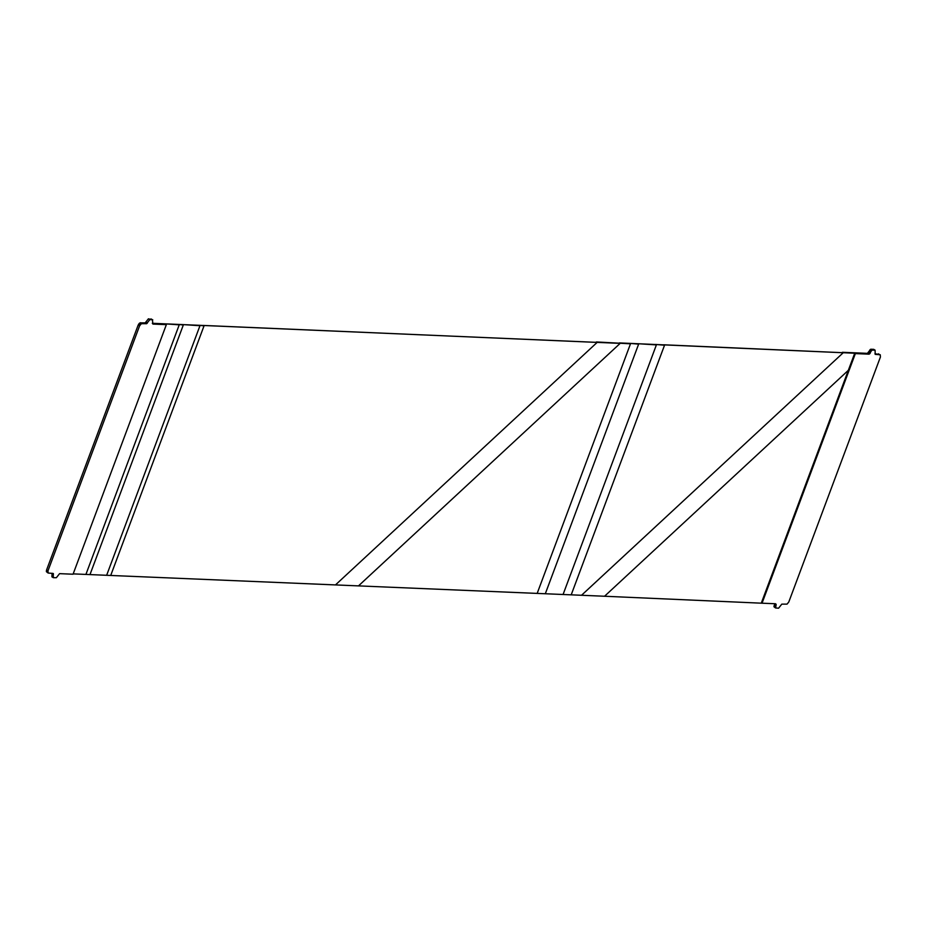 <?xml version="1.0" encoding="UTF-8"?>
<svg xmlns="http://www.w3.org/2000/svg" width="927" height="927" viewBox="0 0 927 927"><rect width="100%" height="100%" fill="white"/><g stroke="black" fill="none" stroke-linecap="round" stroke-linejoin="round"><path stroke-width="1.39" d="M73.175 573.883L358.494 585.887L620.163 343.372L152.295 323.291M152.781 319.838L148.413 318.807L145.191 322.874L139.954 322.874L138.193 325.006L46.57 570.012L46.408 571.692L48.146 573.037L53.221 573.477L53.337 577.683L56.362 577.718L59.583 573.651L73.059 574.219L166.362 324.647L152.897 324.079L152.41 319.734L149.826 319.63L146.605 323.685L141.368 323.697L139.606 325.829L47.984 570.823L48.146 573.037M52.039 573.315L51.924 576.861L53.337 577.683M52.039 573.361L53.453 574.184M52.572 573.338L53.43 573.836M46.408 571.692L47.822 572.504M46.35 570.916L47.764 571.727M46.57 570.012L47.984 570.823M138.193 325.006L139.606 325.829M138.621 324.114L140.035 324.937M139.259 323.361L140.661 324.183M139.954 322.874L141.368 323.697M140.626 322.723L142.04 323.546M144.763 322.944L146.176 323.766M145.191 322.874L146.605 323.685M145.666 322.55L147.08 323.361M145.945 322.214L147.358 323.036M148.413 318.807L149.826 319.63M150.997 318.911L152.41 319.734M875.076 350.139L872.052 350.105L868.831 354.16L855.366 353.593L853.952 352.781L855.366 353.593L853.952 352.781L854.729 353.233L848.356 370.29L848.981 370.661L855.366 353.593L762.04 603.21L775.517 603.744L776.131 604.752L775.632 607.985L778.587 608.193L781.809 604.126L787.046 604.126L788.796 601.994L880.43 356.988L880.268 354.786L875.192 354.346L875.076 350.139L873.663 349.317L870.638 349.282L867.417 353.349L842.434 352.295L843.222 352.747L581.53 595.273L604.555 596.246L848.356 370.302L854.729 353.233L663.755 344.786L664.532 345.238L571.206 594.844L664.532 345.238L655.609 344.438L656.397 344.902L563.071 594.497L656.397 344.902L637.846 343.697L638.633 344.149L545.308 593.755L638.633 344.149L629.711 343.349L630.499 343.813L537.173 593.407L581.542 595.273L843.222 352.747L619.375 342.92L620.163 343.372L358.482 585.887L537.173 593.407L630.499 343.813L596.362 341.947L597.15 342.411L335.47 584.925L597.15 342.411L203.245 325.435L204.033 325.887L110.719 575.47L204.033 325.887L199.178 325.261L199.965 325.713L106.64 575.296L199.965 325.713L182.526 324.566L183.314 325.018L89.989 574.601L183.314 325.018L178.459 324.392L179.235 324.844L85.921 574.427L179.235 324.844L164.948 323.824L166.362 324.647M855.366 353.593L848.981 370.661M880.268 354.786L874.961 353.685M774.705 603.709L773.999 606.803L775.632 607.985M773.999 606.803L775.412 607.625M773.964 606.293L775.378 607.104M774.103 605.69L775.517 606.501M774.555 604.531L775.969 605.354M774.717 603.929L776.131 604.752M775.227 603.732L776.096 604.23M848.356 370.29L604.555 596.246L762.04 603.21M867.417 353.349L868.831 354.16M867.857 353.268L869.271 354.091M868.321 352.944L869.735 353.766M868.75 352.445L870.163 353.268M869.051 351.854L870.465 352.677M869.456 350.696L870.87 351.518M869.746 350.105L871.16 350.927M870.163 349.606L871.577 350.429M870.638 349.282L872.052 350.105M871.079 349.178L872.492 350M878.298 353.801L879.711 354.624M761.403 602.84L854.729 353.233L853.952 352.781L854.729 353.233M861.716 353.106L863.13 353.929"/></g></svg>
